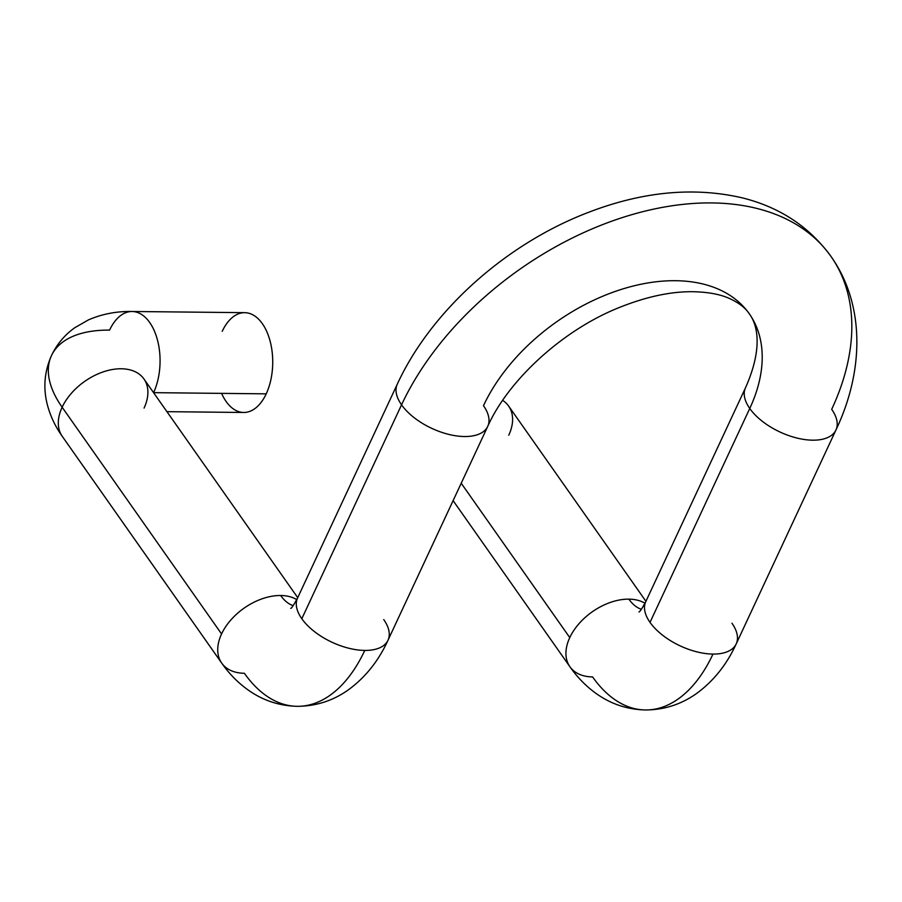 <?xml version="1.0" encoding="UTF-8"?>
<svg xmlns="http://www.w3.org/2000/svg" width="902" height="902" viewBox="0 0 902 902"><rect width="100%" height="100%" fill="white"/><g stroke="black" fill="none" stroke-linecap="round" stroke-linejoin="round"><path stroke-width="1.35" d="M508.762 435.192A49.903 32.077 144.9 0 0 502.662 400.375A49.903 32.077 -35.1 0 1 508.627 406.058L645.933 601.318M644.998 603.269A49.903 32.077 144.9 0 0 628.863 599.142A49.903 32.077 144.9 0 0 569.771 637.601L461.215 483.235L569.771 637.601A49.903 32.077 -35.1 0 1 628.863 599.142A49.903 32.077 -35.1 0 1 644.998 603.269M641.367 609.29A49.903 28.503 90.6 0 1 628.863 599.142A49.903 28.503 -89.4 0 0 641.367 609.29M645.437 709.964C664.278 709.885 681.405 704.338 696.806 693.334C713.696 680.886 726.832 664.413 736.212 643.893A49.903 25.482 -155 0 1 712.975 654.074A49.903 25.482 -155 0 1 650.015 622.369A49.903 25.482 -155 0 1 645.753 601.702A49.903 25.482 25 0 0 650.015 622.369L749.754 408.471A49.903 25.482 -155 0 1 745.492 387.815A49.903 25.482 25 0 0 749.754 408.471L650.015 622.369A49.903 25.482 25 0 0 712.975 654.074A149.721 85.498 90.6 0 1 645.437 709.964C627.341 709.536 610.891 704.045 596.109 693.48C585.996 686.197 577.257 677.289 569.906 666.736A49.903 32.077 -35.1 0 1 569.771 637.601A49.903 32.077 144.9 0 0 569.906 666.736A49.903 32.077 144.9 0 0 592.603 676.917A149.721 85.498 -89.4 0 0 645.437 709.964A149.721 85.498 -89.4 0 0 712.975 654.074A49.903 25.482 25 0 0 736.212 643.893A49.903 25.482 25 0 0 731.95 623.226M749.754 408.471A49.903 25.482 25 0 0 796.725 437.989A49.903 25.482 25 0 0 835.951 429.995A49.903 25.482 25 0 0 831.689 409.339A262.008 168.415 144.9 0 0 830.945 256.382A262.008 168.415 144.9 0 0 615.705 219.795A262.008 168.415 144.9 0 0 401.548 404.829A262.008 168.415 -35.1 0 1 615.705 219.795A262.008 168.415 -35.1 0 1 830.945 256.382C865.074 304.448 864.184 370.745 835.951 429.995A49.903 25.482 -155 0 1 796.725 437.989A49.903 25.482 -155 0 1 749.754 408.471A162.191 104.26 144.9 0 0 749.291 313.795A162.191 104.26 -35.1 0 1 749.754 408.471M749.291 313.795C745.345 307.729 738.546 302.542 728.872 298.235C719.379 294.052 706.897 291.876 691.428 291.696C669.724 291.696 645.832 296.905 619.73 307.334C562.871 329.76 508.39 380.092 487.745 426.353A49.903 25.482 -155 0 1 448.519 434.336A49.903 25.482 -155 0 1 401.548 404.829A49.903 25.482 25 0 0 448.519 434.336A49.903 25.482 25 0 0 487.745 426.353A49.903 25.482 25 0 0 483.483 405.686A162.191 104.26 -35.1 0 1 616.055 291.143A162.191 104.26 -35.1 0 1 749.291 313.795C756.981 323.965 763.678 346.909 745.492 387.815L645.753 601.702C642.134 608.388 639.868 611.815 638.954 611.996M364.769 650.421A49.903 25.482 -155 0 1 301.809 618.727L401.548 404.829L301.809 618.727A49.903 25.482 25 0 0 364.769 650.421A149.721 85.498 90.6 0 1 297.232 706.311A149.721 85.498 -89.4 0 0 364.769 650.421A49.903 25.482 25 0 0 388.007 640.24A49.903 25.482 -155 0 1 364.769 650.421M221.565 633.959A49.903 32.077 -35.1 0 1 280.657 595.5A49.903 28.503 -89.4 0 0 293.161 605.648A49.903 28.503 90.6 0 1 280.657 595.5A49.903 32.077 144.9 0 0 221.565 633.959L62.137 407.23A49.903 32.077 -35.1 0 1 102.929 371.985A49.903 32.077 -35.1 0 1 143.925 378.953A49.903 32.077 144.9 0 0 102.929 371.985A49.903 32.077 144.9 0 0 62.137 407.23L221.565 633.959A49.903 32.077 144.9 0 0 221.7 663.094A49.903 32.077 -35.1 0 1 221.565 633.959M290.748 608.354C291.245 608.76 293.511 605.332 297.547 598.06A49.903 25.482 25 0 0 301.809 618.727A49.903 25.482 -155 0 1 297.547 598.06L397.286 384.173A49.903 25.482 25 0 0 401.548 404.829A49.903 25.482 -155 0 1 397.286 384.173C431.246 310.333 506.789 243.315 588.927 212.184C642.765 191.528 693.807 186.725 742.03 197.797C779.599 207.088 809.241 226.616 830.945 256.382M296.792 599.627A49.903 32.077 144.9 0 0 280.657 595.5A49.903 32.077 -35.1 0 1 296.792 599.627M244.397 673.275A149.721 85.498 -89.4 0 0 297.232 706.311C279.135 705.883 262.696 700.392 247.903 689.838C237.79 682.555 229.052 673.636 221.7 663.094A49.903 32.077 144.9 0 0 244.397 673.275M487.745 426.353L388.007 640.24A49.903 25.482 25 0 0 383.745 619.584M221.588 393.373A49.903 28.503 -89.4 0 0 266.214 393.847A49.903 28.503 90.6 0 0 270.115 341.148A49.903 28.503 90.6 0 0 244.746 312.667L132.087 311.494A49.903 28.503 90.6 0 1 157.455 339.964A49.903 28.503 90.6 0 1 153.565 392.652L266.214 393.847L153.565 392.663A49.903 28.503 -89.4 0 0 157.455 339.964A49.903 28.503 -89.4 0 0 132.087 311.494A49.903 28.503 -89.4 0 0 109.582 330.121A124.758 63.704 25 0 0 51.482 355.58C44.299 371.793 42.992 388.412 47.535 405.438C50.546 416.487 55.462 426.804 62.283 436.365A49.903 32.077 -35.1 0 1 62.137 407.23A49.903 32.077 144.9 0 0 62.283 436.365L221.7 663.094M51.482 355.58A124.758 63.704 25 0 0 62.137 407.23A124.758 63.704 -155 0 1 51.482 355.58C56.871 344.248 64.651 334.958 74.81 327.708L88.373 319.928C101.994 314.009 116.561 311.19 132.087 311.494M222.23 331.305A49.903 28.503 -89.4 0 1 262.358 323.683A49.903 28.503 -89.4 0 1 266.214 393.847A49.903 28.503 90.6 0 1 243.698 412.473L166.938 411.673M144.072 408.087A49.903 32.077 144.9 0 0 143.925 378.953L297.728 597.676M736.212 643.893L835.951 429.995M297.232 706.311C316.072 706.243 333.199 700.696 348.6 689.68C365.502 677.244 378.626 660.76 388.007 640.24M143.508 378.378L143.925 378.953M453.108 500.633L569.906 666.736"/></g></svg>
